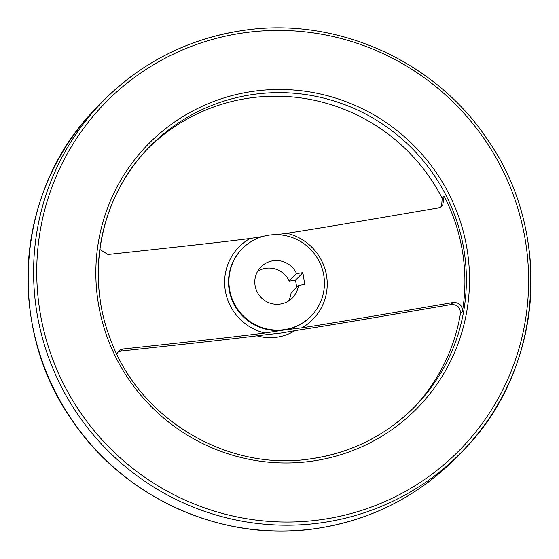 <?xml version="1.0" encoding="UTF-8"?>
<svg xmlns="http://www.w3.org/2000/svg" width="559" height="559" viewBox="0 0 559 559"><rect width="100%" height="100%" fill="white"/><g stroke="black" fill="none" stroke-linecap="round" stroke-linejoin="round"><path stroke-width="0.84" d="M295.005 330.648A48.165 47.319 -135.8 0 1 257.056 335.826M413.709 407.749A185.644 182.374 44.2 0 0 460.455 313.487C460.399 307.324 457.234 304.348 450.973 304.564C353.721 321.243 332.773 324.758 299.498 329.936L280.849 333.087L263.373 335.023C231.195 339.068 211.533 341.269 120.982 351.052L117.753 352.226M323.843 275.762A48.165 47.319 -135.8 0 1 311.216 315.975A48.165 47.319 -135.8 0 1 262.451 327.714A48.165 47.319 -135.8 0 1 229.511 289.045A48.165 47.319 -135.8 0 1 242.138 248.832A48.165 47.319 -135.8 0 1 290.904 237.093A48.165 47.319 -135.8 0 1 323.843 275.762M256.819 291.239A22.074 21.689 -135.8 0 1 260.85 267.013A22.074 21.689 -135.8 0 1 296.543 273.568L302.866 272.673L304.732 284.489L298.415 285.383A22.074 21.689 -135.8 0 1 292.511 297.793A22.074 21.689 -135.8 0 1 256.819 291.239M296.654 287.193L295.55 280.199L289.227 281.093L296.543 273.568M289.227 281.093A22.074 21.689 44.2 0 0 257.657 271.241M441.596 206.453L442.197 198.214L444.167 196.181L442.672 205.516L440.157 207.305L437.976 207.99C341.137 224.599 320.055 228.142 286.942 233.299L276.446 234.675M444.167 196.181A185.644 182.374 -135.8 0 1 462.635 252.5A185.644 182.374 -135.8 0 1 462.426 311.454C462.377 305.291 459.212 302.314 452.944 302.531C356.111 319.133 335.03 322.676 301.916 327.833L283.769 330.076A48.165 47.319 -135.8 0 1 229.113 289.457A48.165 47.319 -135.8 0 1 241.74 249.237L242.138 248.832M442.197 198.214A185.644 182.374 44.2 0 0 147.485 148.994M262.36 236.618L249.943 238.511C217.94 242.529 198.145 244.744 107.985 254.485L99.837 249.447M116.88 354.182L118.641 351.108L120.94 349.536L122.959 349.019C213.119 339.278 232.914 337.063 264.917 333.045L283.769 330.076A48.165 47.319 -135.8 0 0 310.825 316.38L311.216 315.975M288.381 301.098A22.074 21.689 44.2 0 0 291.099 292.909L298.415 285.383M295.55 280.199L302.866 272.673M284.049 332.521A48.165 47.319 -135.8 0 1 280.849 333.087A48.165 47.319 -135.8 0 1 277.306 333.45M96.777 107.552C16.225 187.412 5.101 325.17 71.545 419.439C123.839 498.369 222.971 542.726 315.625 528.618C370.687 520.38 417.671 496.588 456.577 457.255A250.872 246.456 -135.8 0 1 315.674 528.59A250.872 246.456 -135.8 0 1 31.018 317.016A250.872 246.456 -135.8 0 1 96.777 107.552L102.423 101.745A250.872 246.456 -135.8 0 1 243.326 30.41M527.982 241.984A250.872 246.456 -135.8 0 1 462.223 451.448A250.872 246.456 -135.8 0 1 321.313 522.784A250.872 246.456 -135.8 0 1 36.663 311.209A250.872 246.456 -135.8 0 1 102.423 101.745C141.329 62.412 188.313 38.62 243.375 30.382C336.029 16.274 435.161 60.631 487.455 139.561C553.899 233.83 542.775 371.588 462.223 451.448L456.577 457.255M244.129 32.785A248.063 243.696 -135.8 0 1 525.6 241.998A248.063 243.696 -135.8 0 1 321.243 519.653A248.063 243.696 -135.8 0 1 39.78 310.441A248.063 243.696 -135.8 0 1 244.129 32.785M100.536 302.209A185.644 182.374 -135.8 0 1 149.197 147.206A185.644 182.374 -135.8 0 1 253.465 94.415A185.644 182.374 -135.8 0 1 464.11 250.984A185.644 182.374 -135.8 0 1 415.449 405.988A185.644 182.374 -135.8 0 1 311.272 458.764M467.226 250.222A188.453 185.141 -135.8 0 1 311.978 461.161A188.453 185.141 -135.8 0 1 98.146 302.216A188.453 185.141 -135.8 0 1 253.395 91.285A188.453 185.141 -135.8 0 1 467.226 250.222M286.942 233.299A51.742 50.827 -135.8 0 1 326.596 276.034A51.742 50.827 -135.8 0 1 301.916 327.833M264.917 333.045A51.742 50.827 -135.8 0 1 225.263 290.31A51.742 50.827 -135.8 0 1 249.943 238.511M120.982 351.052L122.959 349.019M450.973 304.564L452.944 302.531M460.455 313.487L462.426 311.454M149.197 147.206C100.592 196.097 84.842 274.141 110.458 339.285C139.268 419.299 227.932 472.055 311.223 458.75C351.946 452.657 386.688 435.07 415.449 405.988"/></g></svg>
